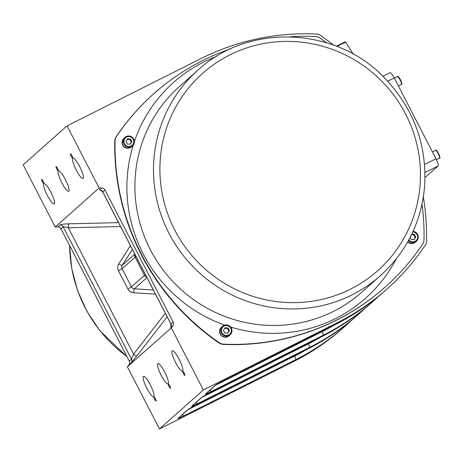 <?xml version="1.0" encoding="UTF-8"?>
<svg xmlns="http://www.w3.org/2000/svg" width="463" height="463" viewBox="0 0 463 463"><rect width="100%" height="100%" fill="white"/><g stroke="black" fill="none" stroke-linecap="round" stroke-linejoin="round"><path stroke-width="0.69" d="M425.022 177.537L438.073 165.962A7.003 1.418 -116.7 0 0 435.961 158.768L394.268 77.987A7.003 1.418 -116.7 0 0 390.025 72.703A7.003 1.418 -116.7 0 0 389.962 72.749M414.628 117.44L415.89 119.876M423.356 197.076A240.725 235.378 -131.6 0 1 426.51 242.415A3.501 3.426 -131.6 0 1 425.943 244.215A240.725 235.378 -131.6 0 1 386.958 289.068A240.725 235.378 -131.6 0 1 337.423 322.642L203.379 389.973L171.304 327.833L172.867 325.819A3.501 3.426 48.4 0 0 173.179 322.115L104.927 189.876A3.501 3.426 48.4 0 0 101.704 187.949L99.14 188.013L67.066 125.867L201.11 58.535A240.725 235.378 -131.6 0 1 317.711 34.054A2.628 2.57 -131.6 0 1 319.065 34.505A240.725 235.378 -131.6 0 1 333.586 45.16M422.024 204.218A236.35 231.095 -131.6 0 1 424.027 239.701A8.756 8.56 -131.6 0 1 422.58 244.302A236.35 231.095 -131.6 0 1 385.129 287.106L384.851 287.349A236.35 231.095 -131.6 0 1 223.473 344.426A8.756 8.56 -131.6 0 1 218.854 342.875A236.35 231.095 -131.6 0 1 114.778 141.232A8.756 8.56 -131.6 0 1 116.225 136.631A236.35 231.095 -131.6 0 1 153.675 93.827L153.953 93.578A236.35 231.095 -131.6 0 1 230.678 48.794M290.66 36.785A236.35 231.095 -131.6 0 1 315.332 36.508A8.756 8.56 -131.6 0 1 319.95 38.059A236.35 231.095 -131.6 0 1 326.583 42.793M385.129 287.106A236.35 231.095 -131.6 0 1 223.751 344.183A8.756 8.56 -131.6 0 1 219.126 342.632A236.35 231.095 -131.6 0 1 115.05 140.989A8.756 8.56 -131.6 0 1 116.497 136.388A236.35 231.095 -131.6 0 1 153.953 93.578M415.282 242.236A5.689 5.562 -131.6 0 1 407.637 242.062M131.446 146.881A5.689 5.562 -131.6 0 1 123.459 146.36A5.689 5.562 -131.6 0 1 123.887 138.373M228.965 335.825A5.689 5.562 -131.6 0 1 220.984 335.305A5.689 5.562 -131.6 0 1 221.412 327.318M415.38 242.149A5.689 5.562 -131.6 0 1 415.323 242.195A5.689 5.562 -131.6 0 1 407.695 241.952M408.441 240.615A5.689 5.562 48.4 0 0 416.422 241.223L415.433 242.103A5.689 5.562 -131.6 0 1 407.77 241.825M411.752 234.203L414.356 234.371L415.745 237.062L414.142 239.562L411.15 239.371L410.143 237.426M413.905 239.545L415.195 237.548L413.806 234.857L411.491 234.735M413.806 234.857L414.356 234.371M415.195 237.548L415.745 237.062M229.063 335.739A5.689 5.562 -131.6 0 1 221.071 335.224A5.689 5.562 -131.6 0 1 221.511 327.231M229.116 335.692A5.689 5.562 -131.6 0 1 221.181 335.131A5.689 5.562 -131.6 0 1 221.563 327.185L222.553 326.305A5.689 5.562 48.4 0 0 222.165 334.251A5.689 5.562 48.4 0 0 231.309 328.059A5.689 5.562 48.4 0 0 222.553 326.305C225.985 324.054 228.907 324.632 231.315 328.047C232.449 330.605 232.044 332.862 230.105 334.818L229.116 335.692M228.039 327.966L229.428 330.657L227.825 333.152L224.833 332.961L223.444 330.275L225.047 327.775L228.039 327.966L227.495 328.452L224.503 328.261M227.588 333.14L228.884 331.143L227.495 328.452M228.884 331.143L229.428 330.657M131.544 146.794A5.689 5.562 -131.6 0 1 131.486 146.84A5.689 5.562 -131.6 0 1 123.552 146.279A5.689 5.562 -131.6 0 1 123.934 138.333A5.689 5.562 -131.6 0 1 123.986 138.281M131.596 146.748A5.689 5.562 -131.6 0 1 123.656 146.186A5.689 5.562 -131.6 0 1 124.043 138.234L125.027 137.361A5.689 5.562 48.4 0 0 124.645 145.307A5.689 5.562 48.4 0 0 133.784 139.114A5.689 5.562 48.4 0 0 125.027 137.361C128.459 135.103 131.382 135.688 133.795 139.103C134.924 141.661 134.525 143.918 132.586 145.868L131.596 146.748M130.52 139.016L131.909 141.707L130.306 144.207L127.313 144.016L125.924 141.325L127.528 138.825L130.52 139.016L129.97 139.502L126.978 139.311M130.068 144.196L131.359 142.193L129.97 139.502M131.359 142.193L131.909 141.707M101.594 190.53L101.032 190.443L102.717 191.954L104.927 189.876M118.551 222.645L68.703 223.82A3.501 0.567 -91.4 0 0 68.316 227.779L120.565 226.54M68.703 223.82C64.016 223.994 61.11 224.376 59.982 224.977A3.501 3.426 -131.6 0 1 63.205 226.905C63.813 226.691 65.514 226.98 68.316 227.779L133.576 354.218A3.501 0.723 -142.2 0 0 136.874 355.897L167.16 316.819M67.066 125.867L23.15 164.845L55.224 226.986L57.788 226.928A3.501 3.426 -131.6 0 1 61.012 228.855L129.264 361.094A3.501 3.426 -131.6 0 1 128.946 364.798L127.389 366.806L159.463 428.946L293.507 361.615A240.725 235.378 48.4 0 0 343.042 328.047L345.236 326.097A240.725 235.378 48.4 0 0 351.18 320.633L345.236 326.097A240.725 235.378 48.4 0 1 295.701 359.664L293.507 361.615M99.14 188.013L55.224 226.986M173.179 322.115L170.905 324.071L170.911 327.225L171.188 326.809M165.326 313.26L133.576 354.218L131.457 359.143L129.264 361.094M171.304 327.833L127.389 366.806M134.924 254.355A3.501 3.426 48.4 0 0 135.098 257.185A3.501 0.492 -28.4 0 1 135.977 256.398M145.527 274.9L144.468 275.346A3.501 3.426 48.4 0 0 146.684 277.146M43.927 183.782A11.378 2.309 63.3 0 1 44.031 183.707A11.378 2.309 63.3 0 1 51.063 192.567A11.378 2.309 63.3 0 1 54.35 203.975A11.378 2.309 63.3 0 1 54.246 204.044A11.378 2.309 63.3 0 1 47.214 195.189A11.378 2.309 63.3 0 1 43.927 183.782M72.749 158.201A11.378 2.309 63.3 0 1 72.853 158.132A11.378 2.309 63.3 0 1 79.885 166.987A11.378 2.309 63.3 0 1 83.172 178.4A11.378 2.309 63.3 0 1 83.068 178.469A11.378 2.309 63.3 0 1 76.036 169.608A11.378 2.309 63.3 0 1 72.749 158.201M203.379 389.973L159.463 428.946M143.356 376.419A11.378 2.309 63.3 0 1 143.461 376.35A11.378 2.309 63.3 0 1 150.492 385.21A11.378 2.309 63.3 0 1 153.78 396.617A11.378 2.309 63.3 0 1 153.675 396.687A11.378 2.309 63.3 0 1 146.644 387.826A11.378 2.309 63.3 0 1 143.356 376.419M157.767 363.629A11.378 2.309 63.3 0 1 157.871 363.559A11.378 2.309 63.3 0 1 164.903 372.42A11.378 2.309 63.3 0 1 168.191 383.827A11.378 2.309 63.3 0 1 168.086 383.896A11.378 2.309 63.3 0 1 161.055 375.042A11.378 2.309 63.3 0 1 157.767 363.629M172.178 350.844A11.378 2.309 63.3 0 1 172.282 350.769A11.378 2.309 63.3 0 1 179.314 359.629A11.378 2.309 63.3 0 1 182.601 371.037A11.378 2.309 63.3 0 1 182.497 371.106A11.378 2.309 63.3 0 1 175.465 362.251A11.378 2.309 63.3 0 1 172.178 350.844M353.275 54.2L345.745 42.301A5.932 0.313 152.7 0 0 342.626 43.597A5.932 0.313 152.7 0 0 337.081 46.497M336.983 46.462A5.706 0.301 -27.3 0 1 345.242 42.353M184.864 375.429A2.321 0.469 63.3 0 1 183.348 373.514A2.321 0.469 63.3 0 1 182.821 371.285A2.321 0.469 63.3 0 1 184.228 373.155A2.321 0.469 63.3 0 1 184.887 375.4A2.321 0.469 63.3 0 1 184.864 375.429M170.459 388.214A2.321 0.469 63.3 0 1 168.937 386.298A2.321 0.469 63.3 0 1 168.41 384.076A2.321 0.469 63.3 0 1 169.817 385.945A2.321 0.469 63.3 0 1 170.477 388.191A2.321 0.469 63.3 0 1 170.459 388.214M156.048 401.004A2.321 0.469 63.3 0 1 154.532 399.089A2.321 0.469 63.3 0 1 154 396.86A2.321 0.469 63.3 0 1 155.406 398.736A2.321 0.469 63.3 0 1 156.066 400.981A2.321 0.469 63.3 0 1 156.048 401.004M58.338 170.992A11.378 2.309 63.3 0 1 58.442 170.922A11.378 2.309 63.3 0 1 65.474 179.777A11.378 2.309 63.3 0 1 68.761 191.184A11.378 2.309 63.3 0 1 68.657 191.26A11.378 2.309 63.3 0 1 61.625 182.399A11.378 2.309 63.3 0 1 58.338 170.992M72.61 157.929A2.321 0.469 63.3 0 1 71.094 156.014A2.321 0.469 63.3 0 1 70.561 153.785A2.321 0.469 63.3 0 1 71.968 155.661A2.321 0.469 63.3 0 1 72.627 157.906A2.321 0.469 63.3 0 1 72.61 157.929M58.199 170.72A2.321 0.469 63.3 0 1 56.683 168.804A2.321 0.469 63.3 0 1 56.15 166.576A2.321 0.469 63.3 0 1 57.557 168.451A2.321 0.469 63.3 0 1 58.222 170.691A2.321 0.469 63.3 0 1 58.199 170.72M43.788 183.51A2.321 0.469 63.3 0 1 42.272 181.594A2.321 0.469 63.3 0 1 41.739 179.366A2.321 0.469 63.3 0 1 43.146 181.236A2.321 0.469 63.3 0 1 43.811 183.481A2.321 0.469 63.3 0 1 43.788 183.51M387.734 81.268L394.268 77.987M435.961 158.768L424.571 164.492M424.999 172.525L438.073 165.962M133.205 145.22A144.433 141.227 48.4 0 0 143.16 253.828A144.433 141.227 48.4 0 0 224.769 325.113M230.672 327.057A144.433 141.227 48.4 0 0 396.102 259.147M216.256 56.509A144.433 141.227 48.4 0 0 134.426 141.458M417.62 234.469A5.689 5.562 48.4 0 0 413.077 231.361L417.632 234.457C418.766 237.015 418.361 239.273 416.422 241.223A5.689 5.562 48.4 0 0 417.62 234.469M412.817 231.934A4.989 4.879 -131.6 0 1 415.427 241.084A4.989 4.879 -131.6 0 1 408.875 239.828M230.805 328.273A4.989 4.879 -131.6 0 1 226.233 335.397A4.989 4.879 -131.6 0 1 222.275 327.723A4.989 4.879 -131.6 0 1 230.805 328.273M133.28 139.322A4.989 4.879 -131.6 0 1 128.714 146.447A4.989 4.879 -131.6 0 1 124.755 138.778A4.989 4.879 -131.6 0 1 133.28 139.322M361.829 292.188A137.43 134.38 -131.6 0 1 150.382 249.777A137.43 134.38 -131.6 0 1 179.447 86.552M168.972 233.277A137.43 134.38 48.4 0 0 380.453 275.659C406.583 251.826 421.301 222.136 424.606 186.589C427.1 144.821 413.772 108.631 384.62 78.016C337.11 27.363 249.684 22.293 198.002 70.081A137.43 134.38 48.4 0 0 168.972 233.277M174.754 230.007A131.92 128.986 -131.6 0 1 229.764 54.958A131.92 128.986 -131.6 0 1 405.611 114.037A131.92 128.986 -131.6 0 1 350.601 289.086A131.92 128.986 -131.6 0 1 174.754 230.007M170.98 327.098L170.668 327.769A3.501 3.426 48.4 0 0 170.986 324.065L102.728 191.827A3.501 3.426 48.4 0 0 99.51 189.899L101.362 190.577M101.704 187.949L99.51 189.899M59.982 224.977L57.788 226.928M61.012 228.855L63.205 226.905L131.457 359.143A3.501 3.426 -131.6 0 1 131.145 362.847L136.874 355.897M126.914 356.539A137.43 134.38 -131.6 0 1 69.664 245.616M170.668 327.769L172.867 325.819M128.946 364.798L131.145 362.847M130.427 245.645L118.759 263.841A7.003 6.847 48.4 0 0 118.47 270.757L127.846 288.918A7.003 6.847 48.4 0 0 133.685 292.761L155.464 294.155M153.334 290.023L134.38 288.814A3.501 3.426 -131.6 0 1 131.457 286.892L122.082 268.731L118.47 270.757M127.846 288.918L131.457 286.892L144.468 275.346L135.098 257.185L122.082 268.731A3.501 3.426 -131.6 0 1 122.226 265.27L132.383 249.435M146.95 277.661L134.38 288.814A3.501 0.521 -86.3 0 0 133.685 292.761M118.759 263.841A3.501 0.706 -147.3 0 0 122.226 265.27L134.797 254.118M307.449 349.119A237.224 231.951 -131.6 0 1 294.647 356.07L188.076 409.605M335.16 324.621A3.501 0.712 -116.7 0 0 335.195 324.609C353.188 315.558 369.711 304.359 384.759 291.019A240.725 235.378 -131.6 0 1 335.224 324.586L222.634 381.147A7.003 0.37 152.7 0 0 215.405 385.199L205.526 393.972A7.003 0.37 152.7 0 0 210.555 391.866L323.151 335.305L321.501 336.769L208.906 393.33A7.003 0.37 152.7 0 0 201.683 397.381L191.798 406.149A7.003 0.37 152.7 0 0 196.833 404.049L309.423 347.487L307.779 348.946A3.501 0.712 63.3 0 1 307.745 348.969C325.738 339.917 342.261 328.718 357.314 315.378A240.725 235.378 -131.6 0 1 307.779 348.946L195.183 405.507A7.003 0.37 152.7 0 0 187.961 409.558L178.076 418.332A7.003 0.37 152.7 0 0 183.105 416.225L295.701 359.664A3.501 0.712 -116.7 0 0 294.647 356.07M195.183 405.507A3.501 0.712 63.3 0 1 195.149 405.53L307.745 348.969A3.501 0.712 63.3 0 1 307.71 348.98M321.172 336.937A237.224 231.951 -131.6 0 1 308.37 343.893A3.501 0.712 -116.7 0 1 309.423 347.487A240.725 235.378 48.4 0 0 358.958 313.914A240.725 235.378 48.4 0 0 364.902 308.451L357.314 315.378M308.37 343.893L201.804 397.422M222.634 381.147A3.501 0.712 63.3 0 1 222.599 381.171L335.195 324.609A3.501 0.712 -116.7 0 0 335.224 324.586L337.423 322.642M188.678 409.072L195.149 405.53A3.501 0.712 63.3 0 1 195.114 405.542M187.961 409.558A3.501 3.426 48.4 0 0 188.609 409.13L178.799 417.84A3.501 3.426 48.4 0 1 178.076 418.332M183.105 416.225A3.501 0.712 -116.7 0 0 182.798 414.292M334.899 324.76A237.224 231.951 -131.6 0 1 322.092 331.711A3.501 0.712 -116.7 0 1 323.151 335.305A240.725 235.378 48.4 0 0 372.686 301.737A240.725 235.378 48.4 0 0 378.63 296.274L371.037 303.196A240.725 235.378 -131.6 0 1 321.501 336.769A3.501 0.712 63.3 0 1 321.472 336.792A3.501 0.712 63.3 0 1 321.432 336.804M322.092 331.711L215.526 385.245M208.906 393.33A3.501 0.712 63.3 0 1 208.877 393.347L321.472 336.792C339.466 327.74 355.989 316.542 371.037 303.196M201.683 397.381A3.501 3.426 48.4 0 0 202.337 396.953L208.877 393.347M191.798 406.149A3.501 3.426 48.4 0 0 192.521 405.663L202.343 396.941M196.833 404.049A3.501 0.712 -116.7 0 0 196.52 402.115M215.405 385.199A3.501 3.426 48.4 0 0 216.059 384.77L222.599 381.171M205.526 393.972A3.501 3.426 48.4 0 0 206.243 393.481L216.065 384.765M210.555 391.866A3.501 0.712 -116.7 0 0 210.243 389.933M435.469 150.388A4.375 0.885 63.3 0 1 435.509 150.359A4.375 0.885 63.3 0 1 438.264 153.872A4.375 0.885 63.3 0 1 439.439 158.184L436.424 159.694M439.578 157.501A3.854 0.781 -116.7 0 0 438.675 153.785A3.854 0.781 -116.7 0 0 436.169 150.625M394.337 78.12L397.422 76.569A4.375 0.885 63.3 0 1 400.125 79.972A4.375 0.885 63.3 0 1 401.392 84.364A4.375 0.885 63.3 0 1 401.352 84.388L398.348 85.898M401.606 83.664A3.854 0.781 -116.7 0 0 400.402 79.619A3.854 0.781 -116.7 0 0 398.053 76.864M382.884 76.291L390.025 72.703M361.863 292.159L380.453 275.659M179.412 86.581L198.002 70.081M127.047 356.799L99.875 330.727L87.044 311.535L77.558 290.527L71.684 268.291L69.583 245.465M102.717 191.954L170.905 324.071M384.759 291.019L386.958 289.068M345.491 42.312L345.381 41.965L344.038 42.845M336.462 46.254L344.154 42.307L345.612 41.803L345.763 42.33M439.439 158.184C440.498 158.705 440.047 156.864 438.091 152.668C436.453 150.296 435.59 149.526 435.509 150.359L432.425 151.91M397.422 76.569C397.503 75.735 398.365 76.505 400.003 78.872C401.896 83.114 402.393 84.92 401.496 84.289L401.352 84.388"/></g></svg>
